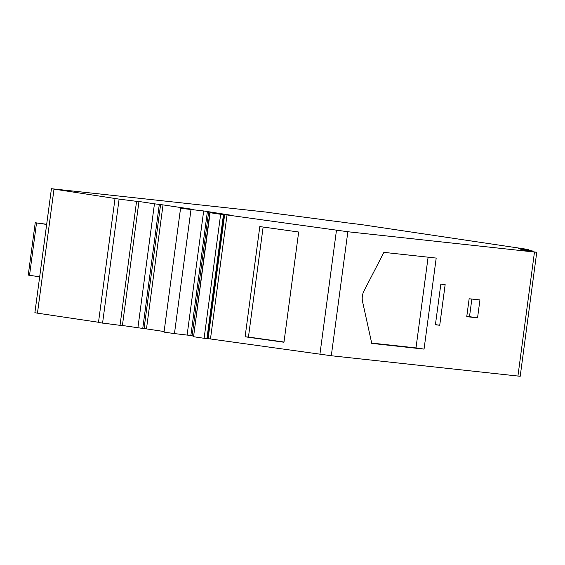 <?xml version="1.0" encoding="UTF-8"?>
<svg xmlns="http://www.w3.org/2000/svg" width="565" height="565" viewBox="0 0 565 565"><rect width="100%" height="100%" fill="white"/><g stroke="black" fill="none" stroke-linecap="round" stroke-linejoin="round"><path stroke-width="0.85" d="M362.349 296.194A10.424 6.519 98.5 0 0 362.525 301.456L371.756 343.4L424.054 349.106L436.201 258.071L383.903 252.364L363.902 291.123A10.424 6.519 98.5 0 0 362.349 296.194M428.108 257.188L416.002 347.906L424.054 349.106M344.375 222.518L361.296 224.588L524.207 248.875L528.72 249.751L518.211 248.438L521.622 249.038L519.157 248.734L522.286 249.25L520.549 249.172L532.823 251.037L522.335 249.73L526.411 250.542L524.673 250.465L536.75 252.287L347.849 231.742L227.017 214.961L210.47 338.965L207.327 338.527M471.853 299.055L469.501 316.654L466.789 316.358M371.685 343.075L416.002 347.906M477.552 317.848L479.939 299.937L469.141 298.758L466.747 316.675L477.552 317.848L469.501 316.654M323.625 219.799L344.382 222.448M285.353 214.771L266.143 212.094L51.429 188.71L119.109 199.12L138.941 201.641L122.393 325.645L98.472 322.516L115.02 198.513M285.367 214.7L323.632 219.729M210.47 338.965L331.302 355.745L520.203 376.29L536.75 252.287M164.111 331.535L146.476 328.901L163.024 204.897L193.477 209.438L181.196 207.885L180.581 208.118L184.487 208.746L203.668 210.964L230.393 215.124L209.792 212.638L193.555 336.705A25.022 0.48 7.6 0 0 204.113 338.28L207.306 338.668L223.853 214.665L221.19 214.227L224.644 214.608L208.104 338.612M193.322 336.069L192.114 335.885L208.662 211.889M207.376 211.663L190.829 335.666L192.114 335.885M190.85 335.518L174.458 333.583L190.998 209.58M164.034 332.121L180.581 208.118L164.034 332.121L174.458 333.583M146.476 328.901L142.754 328.442L159.302 204.438L163.024 204.897M122.414 325.497L142.754 328.442M98.508 322.269L37.452 313.165L54 189.162M51.429 188.71L34.882 312.713L37.452 313.165M439.732 325.256L435.41 324.783L440.834 284.139L445.156 284.612L439.732 325.256L435.431 324.614M245.104 336.797L259.815 226.572L298.673 232.017L283.969 342.242L245.104 336.797L248.445 337.051L263.128 227.038M136.561 201.387L120.02 325.391M209.792 212.638L210.102 212.701A25.022 0.48 7.6 0 0 220.654 214.276L223.853 214.665M206.924 338.64L223.465 214.636M35.235 222.723L28.25 275.084L29.535 275.303L36.52 222.949L35.235 222.723L46.683 224.291M39.67 276.815L29.535 275.303M46.662 224.46L36.52 222.949M138.941 201.641L136.596 201.267M137.909 327.806L154.457 203.803L159.302 204.438M203.668 210.964L187.128 334.96M154.457 203.803L136.617 201.14M227.017 214.961L224.644 214.608M283.997 342.03L248.445 337.051M526.933 249.998L526.99 249.575M522.802 249.462L522.851 249.073M331.302 355.745L347.849 231.742M517.921 376.106L534.462 252.103M319.917 354.29L336.465 230.287M193.555 336.705L210.102 212.701M144.054 328.583L160.601 204.579M119.109 199.12L102.569 323.124M204.113 338.28L220.654 214.276M531.058 251.291L531.114 250.874M526.926 250.761L526.976 250.373M528.656 250.239L528.72 249.751M532.781 251.531L532.844 251.051"/></g></svg>

